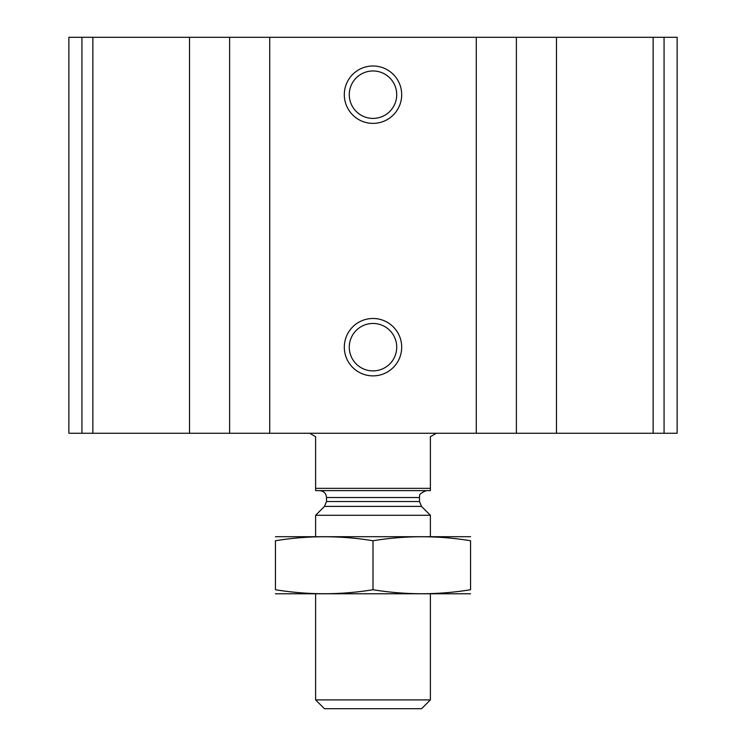 <?xml version="1.0" encoding="UTF-8"?>
<svg xmlns="http://www.w3.org/2000/svg" width="746" height="746" viewBox="0 0 746 746"><rect width="100%" height="100%" fill="white"/><g stroke="black" fill="none" stroke-linecap="round" stroke-linejoin="round"><path stroke-width="1.12" d="M81.929 433.258L677.135 433.258L677.135 37.3L68.865 37.3L68.865 433.258L81.929 433.258L81.929 37.3M373 65.993A28.693 28.693 0 0 1 397.851 109.028A28.693 28.693 0 0 1 348.149 109.028A28.693 28.693 0 0 1 373 65.993M373 318.486A28.693 28.693 0 0 1 397.851 361.521A28.693 28.693 0 0 1 348.149 361.521A28.693 28.693 0 0 1 373 318.486M373 323.456A23.723 23.723 0 0 1 393.543 359.04A23.723 23.723 0 0 1 352.457 359.04A23.723 23.723 0 0 1 373 323.456M373 70.963A23.723 23.723 0 0 1 393.543 106.547A23.723 23.723 0 0 1 352.457 106.547A23.723 23.723 0 0 1 373 70.963M430.386 488.341L315.614 488.341L315.614 490.635L430.386 490.635L430.386 436.699L436.345 433.258M315.614 488.341L315.614 436.699L309.655 433.258M430.386 699.897L315.614 699.897L324.417 708.7L421.583 708.7L430.386 699.897L430.386 593.928M315.614 536.542L315.614 515.281L430.386 515.281L430.386 536.542M315.614 699.897L315.614 593.928M319.633 490.635C323.811 491.045 326.114 493.339 326.515 497.526L326.515 501.526L324.501 506.394L315.614 515.281M275.442 593.779L470.558 593.779M470.558 589.732C470.558 595.047 470.558 595.047 470.558 589.732C438.033 595.056 405.516 595.056 373 589.732C340.484 595.056 307.967 595.056 275.442 589.732C275.442 595.047 275.442 595.047 275.442 589.732L275.442 540.747C275.442 535.423 275.442 535.423 275.442 540.747C307.967 535.423 340.484 535.423 373 540.747C405.516 535.423 438.033 535.423 470.558 540.747C470.558 535.423 470.558 535.423 470.558 540.747L470.558 589.732M373 589.732L373 540.747M275.442 536.7L470.558 536.7M664.071 433.258L664.071 37.3M653.142 433.258L653.142 37.3M556.469 433.258L556.469 37.3M516.381 433.258L516.381 37.3M476.293 433.258L476.293 37.3M269.707 433.258L269.707 37.3M229.619 433.258L229.619 37.3M189.531 433.258L189.531 37.3M92.858 433.258L92.858 37.3M324.501 506.394L421.499 506.394L430.386 515.281M326.515 501.526L419.485 501.526L421.499 506.394M326.515 497.526L419.485 497.526L419.662 495.969C419.084 494.439 421.322 492.668 426.367 490.635M419.485 501.526L419.485 497.526"/></g></svg>
